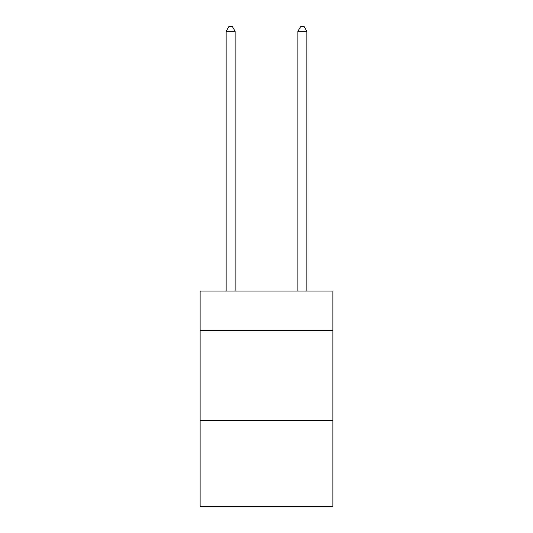 <?xml version="1.0" encoding="UTF-8"?>
<svg xmlns="http://www.w3.org/2000/svg" width="533" height="533" viewBox="0 0 533 533"><rect width="100%" height="100%" fill="white"/><g stroke="black" fill="none" stroke-linecap="round" stroke-linejoin="round"><path stroke-width="0.8" d="M332.878 330.547L332.878 291.078L200.122 291.078L200.122 330.547L332.878 330.547L332.878 506.35L200.122 506.35L200.122 330.547M332.878 420.244L200.122 420.244M235.106 291.078L235.106 31.314L226.139 31.314L226.139 291.078M226.139 31.314L228.83 26.65L232.415 26.65L235.106 31.314M306.861 291.078L306.861 31.314L297.894 31.314L297.894 291.078M297.894 31.314L300.585 26.65L304.17 26.65L306.861 31.314"/></g></svg>
